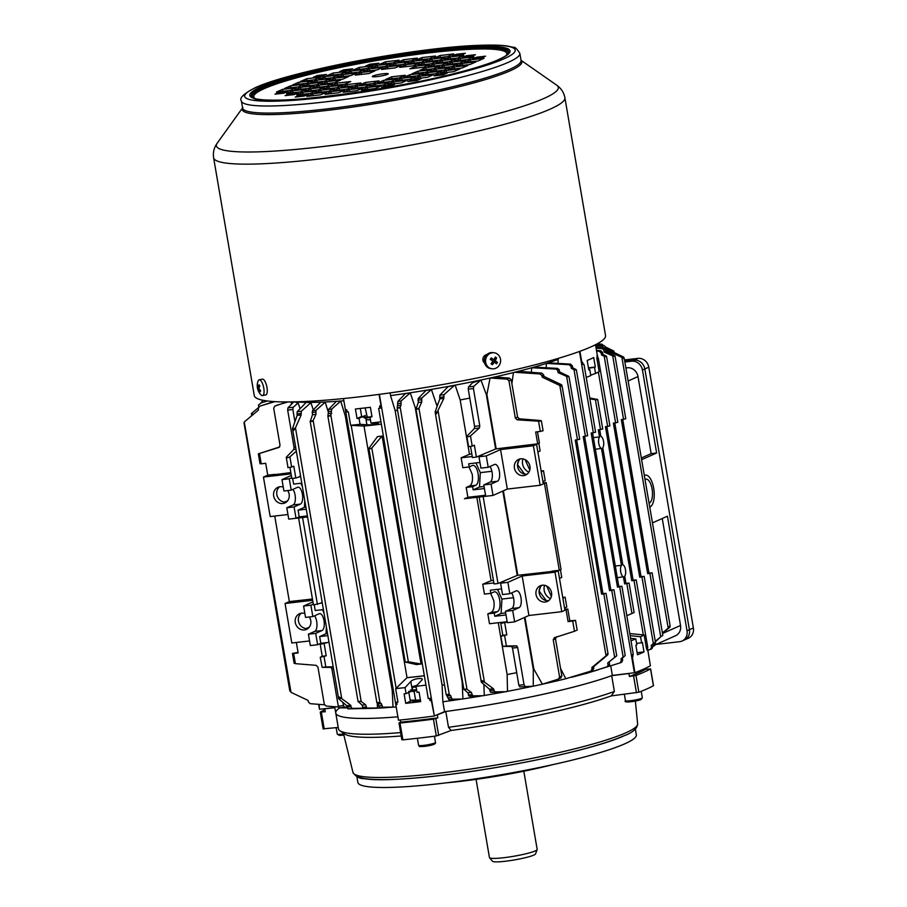 <?xml version="1.0" encoding="UTF-8"?>
<svg xmlns="http://www.w3.org/2000/svg" width="907" height="907" viewBox="0 0 907 907"><rect width="100%" height="100%" fill="white"/><g stroke="black" fill="none" stroke-linecap="round" stroke-linejoin="round"><path stroke-width="1.36" d="M514.428 468.103A8.571 7.744 -114 0 0 525.675 475.041A8.571 7.744 -114 0 0 529.937 466.3A8.571 7.744 -114 0 0 518.691 459.373A8.571 7.744 -114 0 0 514.428 468.103M527.171 474.123A8.571 7.744 66 0 1 517.602 466.686A8.571 7.744 66 0 1 520.369 458.863M283.256 487.093A8.571 7.744 -114 0 0 277.927 487.297A8.571 7.744 -114 0 0 273.665 496.027A8.571 7.744 -114 0 0 284.9 502.966A8.571 7.744 -114 0 0 289.163 494.236A8.571 7.744 -114 0 0 287.689 490.551M286.408 502.059A8.571 7.744 66 0 1 276.839 494.621A8.571 7.744 66 0 1 279.605 486.787M244.278 421.959L291.011 692.347L289.832 690.182L289.821 691.021L243.994 422.866M318.663 704.342L319.502 709.274L319.105 704.376M596.84 358.197L597.498 355.646L597.826 357.63L596.84 358.197L599.142 371.643A175.561 20.578 170.3 0 1 595.559 373.446L594.527 367.426A175.561 20.578 170.3 0 0 595.321 367.04L593.7 357.562A175.561 20.578 170.3 0 1 590.616 358.991A175.561 20.578 170.3 0 1 587.18 360.464L588.802 369.943A175.561 20.578 170.3 0 0 589.765 369.546L590.797 375.577A175.561 20.578 170.3 0 1 586.228 377.414M579.46 351.463L593.359 432.752L595.593 432.197L584.017 364.501L582.952 364.251L582.611 362.267L581.727 361.768L579.936 351.281M286.873 401.948L274.844 406.087L273.687 408.195L280.036 445.348L278.891 447.457L258.518 453.783L279.651 446.936M260.196 463.658L261.227 463.806L259.481 453.579L258.518 453.783M298.04 652.394L292.451 653.425L293.641 653.437L295.399 663.663L294.299 663.164M304.865 613.517A8.571 7.744 -114 0 0 299.537 613.722A8.571 7.744 -114 0 0 295.274 622.451A8.571 7.744 -114 0 0 306.509 629.39A8.571 7.744 -114 0 0 310.772 620.66A8.571 7.744 -114 0 0 309.298 616.975M308.017 628.483A8.571 7.744 66 0 1 298.448 621.034A8.571 7.744 66 0 1 301.215 613.211M536.037 594.527A8.571 7.744 -114 0 0 547.284 601.454A8.571 7.744 -114 0 0 551.547 592.724A8.571 7.744 -114 0 0 540.3 585.786A8.571 7.744 -114 0 0 536.037 594.527M541.978 585.287A8.571 7.744 -114 0 0 539.212 593.11A8.571 7.744 -114 0 0 548.78 600.547M484.395 488.544L473.159 489.848L472.615 486.685L475.801 485.268A10.09 4.184 83.4 0 0 478.08 473.624A10.09 4.184 83.4 0 0 472.944 465.37A10.09 4.184 83.4 0 0 472.422 465.518L469.248 466.935L468.704 463.772L479.939 462.468M489.939 466.515A8.571 3.56 -96.6 0 1 492.365 475.359A8.571 3.56 -96.6 0 1 490.131 482.093L483.782 484.928L485.721 496.288L464.463 498.748L467.887 497.308L466.198 487.433L469.633 485.982C472.116 484.27 472.978 480.37 472.241 474.304L468.998 466.958M506.004 614.969L494.769 616.272L494.236 613.109L497.41 611.692A10.09 4.184 83.4 0 0 499.689 600.049A10.09 4.184 83.4 0 0 494.553 591.795A10.09 4.184 83.4 0 0 494.032 591.942L490.857 593.359L490.313 590.196L501.548 588.892M507.16 621.68L489.497 623.733L487.807 613.858L491.243 612.406C493.725 610.694 494.587 606.794 493.85 600.729L490.608 593.382M251.545 413.445L252.18 412.878L252.543 415.021M601.126 345.93L600.196 345.045L602.078 344.218L597.203 343.821M604.062 348.027L602.203 346.27L603.994 345.465L595.514 344.785L600.196 345.045M592.554 432.854L618.812 586.5L621.93 586.273L619.696 586.829L634.39 672.756L612.35 675.42L610.717 665.885M598.371 372.051L607.656 426.392L605.434 426.653L631.771 580.729L633.993 580.469L643.301 634.911L644.151 634.957L646.453 648.414L647.462 648.006L646.453 648.414L647.224 650.24L647.802 649.99L647.462 648.006L646.895 648.256M630.014 633.574L643.301 634.911M597.26 357.88L598.314 358.129L609.889 425.837L607.656 426.392M597.237 354.864L595.502 344.717M633.993 580.469L636.226 579.913L633.109 580.14L606.851 426.483M632.315 657.677L633.256 654.287L632.009 654.888L634.877 672.688A175.561 20.578 170.3 0 0 650.387 665.783L647.802 649.99M583.643 364.07L582.373 364.512L581.727 361.768M633.256 654.287L621.93 586.273M619.696 586.829L617.474 587.101L591.137 433.024L593.359 432.752M558.168 358.412L557.998 363.106M576.659 439.929L602.928 593.586L606.035 593.348L603.813 593.904L601.59 594.176L575.253 440.099L579.698 439.271L569.018 376.813L566.626 376.394L577.476 439.827M566.626 376.394L558.088 372.618L557.714 370.373L555.991 369.092L531.797 367.732L531.287 372.289M603.813 593.904L614.651 657.337L607.724 662.994L608.109 665.239L606.885 666.872L585.276 673.776L583.87 673.334M608.109 665.239L609.617 664.57L608.608 666.123L606.885 666.872M607.803 662.983L616.715 655.818L606.035 593.348M609.617 664.57L609.232 662.348M543.928 376.371L561.592 384.761L562.204 386.62L542.182 377.153L543.928 376.371L543.678 374.92L541.864 373.14L519.45 371.337L516.593 371.768A151.344 17.732 -9.7 0 0 531.797 367.732A151.344 17.732 -9.7 0 0 534.053 367.097L557.533 368.401L559.211 369.693L559.596 371.949L568.723 376.314L567.68 376.779M615.524 656.668L614.651 657.337M584.607 436.392L610.865 590.038L613.982 589.811L609.538 590.638L583.201 436.562L587.645 435.734L576.41 370.033M574.018 369.625L571.365 368.435L571.025 366.496L569.165 364.727L546.502 363.378A151.344 17.732 -9.7 0 0 548.145 362.857L570.56 364.115L572.374 365.895L572.702 367.834L576.104 369.546L574.018 369.625L585.423 436.29M532.942 367.596L534.053 367.097A151.344 17.732 -9.7 0 0 546.502 363.378L546.105 367.482M611.76 590.366L623.154 657.042L621 658.811L621.329 660.75L620.127 662.881L598.79 669.457M621 658.811L622.338 658.21L622.667 660.16L621.692 662.201L620.127 662.881M622.338 658.21L625.206 655.512L613.982 589.811M576.104 369.546L575.072 369.999L576.104 369.546M624.016 656.362L623.154 657.042M595.933 347.268L603.609 347.88L605.286 349.184L605.672 351.428L614.787 355.793L612.701 355.873L623.551 419.306L621.329 419.578L647.666 573.655L649.888 573.383L660.727 636.827L655.273 641.317M612.701 355.873L604.164 352.097L603.779 349.853L602.067 348.571L596.092 348.186M653.981 643.551L654.185 644.718L652.802 646.396M654.185 644.718L655.693 644.049L654.673 645.603L652.961 646.351M649.888 573.383L652.11 572.839L649.004 573.065L622.735 419.408M655.353 641.805L660.727 636.827M655.693 644.049L655.376 642.247M613.756 356.258L615.093 356.292L625.773 418.751L623.551 419.306M662.632 635.682L661.6 636.147L662.632 635.682M596.455 350.329L600.74 350.669L602.554 352.449L602.894 354.388L606.295 356.1L604.209 356.179L615.604 422.855L613.381 423.115L639.718 577.192L641.941 576.931L653.335 643.596L651.181 645.365L651.509 647.303L650.319 649.435L647.836 650.228M604.209 356.179L601.545 354.988L601.216 353.05L599.357 351.292L596.591 351.111M651.509 647.303L652.859 646.714L651.872 648.754L650.319 649.435M641.941 576.931L644.163 576.376L641.056 576.603L614.787 422.945M652.859 646.714L652.53 644.764L655.239 642.451L653.335 643.596M605.252 356.564L606.602 356.598L617.826 422.299L615.604 422.855M655.239 642.451L654.208 642.916L655.239 642.451M589.731 397.946L597.702 399.556L602.736 429.011L598.291 429.839L599.516 436.993A6.054 2.506 83.4 0 0 598.767 443.444A6.054 2.506 83.4 0 0 601.454 448.364L621.454 565.39A6.054 2.506 83.4 0 0 620.717 571.841A6.054 2.506 83.4 0 0 623.404 576.761L624.628 583.915L629.073 583.088L625.966 583.326L624.742 576.172A6.054 2.506 83.4 0 0 625.479 569.721A6.054 2.506 83.4 0 0 622.792 564.789L602.792 447.775A6.054 2.506 83.4 0 0 603.54 441.324A6.054 2.506 83.4 0 0 600.853 436.392L599.697 429.669M596.681 399.159C598.076 399.647 597.656 399.84 595.411 399.726L600.513 429.567M626.85 583.643L631.952 613.495L633.222 612.928M601.454 448.364L595.355 449.282M593.359 437.559L599.516 436.993M595.411 399.726L589.89 398.853M626.941 615.638L631.952 613.495M623.404 576.761L617.304 577.68M615.297 565.957L621.454 565.39M334.83 707.585L319.933 709.24M260.876 402.935L267.009 400.928M267.52 400.996L261.035 402.844M261.216 402.776L258.484 405.078L258.79 406.846M258.246 407.799L252.18 412.878M262.679 400.214L261.375 402.731M390.94 707.347L393.014 707.075L392.243 690.578L345.318 416.007L340.715 401.109L331.758 409.068L330.851 415.213L379.976 702.619L376.87 702.562L379.534 707.596L390.94 707.347A151.344 17.732 -9.7 0 0 396.2 706.938M340.715 401.109L336.554 401.313A151.344 17.732 -9.7 0 0 338.606 401.166A151.344 17.732 -9.7 0 0 343.866 400.758M330.851 415.213L327.926 416.211L328.572 409.442L336.304 401.438M328.425 412.436L325.194 402.164L315.987 410.349L315.942 414.329L313.164 420.553L361.19 701.496L358.084 701.451L362.097 705.124L363.344 708.537L375.43 708.265A151.344 17.732 -9.7 0 0 387.198 707.607M325.194 402.164L320.987 402.164A151.344 17.732 -9.7 0 0 323.096 402.084A151.344 17.732 -9.7 0 0 336.554 401.313M313.164 420.553L310.239 421.551L312.496 414.737L312.439 410.758L320.534 402.379M313.278 409.885L310.931 402.674L301.294 411.245L301.169 414.93L295.467 427.832L341.746 698.617L339.309 697.018L338.64 698.707L346.791 705.771L347.971 708.877L361.099 708.571A151.344 17.732 -9.7 0 0 365.952 708.537M310.931 402.674L306.611 402.379A151.344 17.732 -9.7 0 0 308.754 402.391A151.344 17.732 -9.7 0 0 320.987 402.164M295.467 427.832L293.721 430.337L292.473 428.614L297.156 415.395L297.179 411.721L305.863 402.731M558.327 359.365A151.344 17.732 -9.7 0 1 548.145 362.857L547.148 363.299M454.305 385.509L443.965 394.692L443.84 398.388L436.392 413.796L435.224 411.631L439.827 398.853L439.85 395.169L447.945 386.779L455.178 385.146A151.344 17.732 -9.7 0 0 480.925 379.999L472.604 382.709L468.522 386.949L473.794 386.337L480.925 379.999A151.344 17.732 -9.7 0 0 490.063 378.026A151.344 17.732 -9.7 0 0 513.441 372.562A151.344 17.732 -9.7 0 0 516.593 371.768L513.441 372.562L511.888 383.695M542.182 377.153L541.933 375.702L540.062 373.945L515.335 372.335M400.168 407.164L397.232 408.161L397.878 401.404L405.406 393.604L410.27 392.856L401.075 401.03L401.03 405.214L400.168 407.164L449.294 694.581L446.187 694.524L448.84 699.546L462.604 699.036L452.037 699.184L450.666 695.59L449.294 694.581M418.955 408.286L416.03 409.284L418.286 402.459L418.229 398.49L425.973 390.475L431.415 389.522L421.778 398.071L421.732 402.062L418.955 408.286L466.98 689.229L463.874 689.173L467.887 692.846L469.134 696.259L483.748 695.692L472.683 695.85L471.368 692.438L466.98 689.229M260.842 405.848L274.061 401.586M274.821 401.631L261.001 405.769M602.203 346.27L595.695 345.839M293.936 401.688L298.086 402.957L293.222 407.277L292.848 409.522L287.666 410.123L294.027 447.276L293.755 449.509L286.249 457.275C286.601 457.967 287.814 457.831 289.9 456.856L291.646 467.071L293.789 466.175L295.818 478.023L291.85 478.488L289.979 467.502M293.755 401.88L287.938 407.889L287.666 410.123M276.805 405.214L287.95 401.948M508.986 380.895L507.115 379.137L490.063 378.026L498.113 377.21L509.417 378.117L511.242 379.897L508.986 380.895L515.335 418.059L517.194 419.816L538.554 421.199L540.3 431.426L543.078 430.734L541.388 420.825L540.141 420.497C541.842 420.893 541.32 421.131 538.554 421.199M602.078 344.218L603.03 345.386M614.356 352.619L613.824 351.043L612.542 351.61L613.824 351.043L605.785 347.109M611.205 351.134L612.542 351.61M274.742 516.049L289.356 601.579L296.544 600.785L288.233 602.078L285.059 603.495L312.677 600.287M307.042 628.574L309.491 626.896M287.95 514.518L270.195 516.582L263.449 477.071L266.624 475.653L290.841 472.592M285.433 502.161L287.882 500.483M306.951 628.029L308.731 627.825M285.342 501.605L287.122 501.401M295.818 478.023L300.648 476.424M301.793 483.136L293.607 484.089L292.632 478.397M307.394 515.924L299.208 516.877L298.063 510.165L306.249 509.212M322.257 602.838L313.459 604.912L298.607 517.988L288.732 519.133L286.793 507.784L293.142 504.95A8.571 3.56 83.4 0 0 295.376 498.215A8.571 3.56 83.4 0 0 292.95 489.372M323.402 609.561L315.217 610.513L314.241 604.822M329.003 642.349L320.817 643.301L319.672 636.578L327.858 635.637M317.427 604.447L302.575 517.534L307.575 516.956L296.033 518.294L299.208 516.877M490.857 593.359L484.44 594.096L482.751 584.221L493.862 582.929M502.818 491.072L517.239 575.401L501.435 582.056L503.759 581.784L500.585 583.201L507.875 582.351L522.171 575.99L555.005 572.181L561.762 611.681L528.928 615.49L514.632 621.862L512.682 610.502L519.042 607.667A8.571 3.56 83.4 0 0 521.072 598.314A8.571 3.56 83.4 0 0 516.616 590.763A8.571 3.56 83.4 0 0 516.174 590.888L509.813 593.711L507.875 582.351M494.236 613.109L487.807 613.858M469.248 466.935L462.831 467.683L461.141 457.797L472.252 456.516M480.925 379.999L486.345 394.658L495.63 448.976L479.826 455.631L482.15 455.359L478.975 456.777L486.265 455.938L500.562 449.566L533.395 445.756L540.153 485.268L507.319 489.066L493.023 495.437L491.072 484.077L497.433 481.254A8.571 3.56 83.4 0 0 499.462 471.901A8.571 3.56 83.4 0 0 495.007 464.339A8.571 3.56 83.4 0 0 494.564 464.463L488.204 467.286L486.265 455.938M493.023 495.437L483.148 496.583L498 583.496L494.032 583.961L479.179 497.047L464.463 498.748L467.887 497.308L485.551 495.256M472.615 486.685L466.198 487.433M538.815 443.342L540.119 450.983L537.885 451.981M490.063 378.026L486.9 394.534L496.186 448.863L530.289 444.736L536.57 444.339L533.395 445.756M560.424 569.766L561.728 577.408L559.494 578.405M503.362 490.834L517.795 575.287L558.179 570.764L564.936 610.275L561.762 611.681M562.748 597.452L565.106 597.169L566.796 607.044L564.551 608.041M565.106 597.169L562.862 598.155M541.139 471.028L543.497 470.744L545.186 480.619L542.942 481.617M543.497 470.744L541.252 471.742M522.988 458.897A10.09 9.104 -114 0 0 528.894 472.162M525.096 459.611L529.779 470.075M544.597 585.31A10.09 9.104 -114 0 0 550.504 598.586M546.706 586.035L551.388 596.5M470.472 435.904C468.386 436.879 467.173 437.015 466.822 436.324L474.327 428.569L474.599 426.335L479.769 425.734L479.395 427.979L470.472 435.904L472.218 446.131L474.372 445.224L476.39 457.083L472.422 457.536L470.552 446.55M500.585 583.201L502.523 594.561L509.813 593.711M511.548 592.94A8.571 3.56 -96.6 0 1 513.974 601.783A8.571 3.56 -96.6 0 1 511.741 608.518L505.392 611.352L507.33 622.712L514.632 621.862M505.392 611.352L512.682 610.502M536.57 444.339L543.327 483.85L540.153 485.268M261.227 463.806L265.717 463.307L267.746 475.155L274.934 474.361M309.559 640.943L291.805 642.995L285.059 603.495M558.179 570.764L555.005 572.181M483.782 484.928L491.072 484.077M478.975 456.777L480.914 468.137L488.204 467.286M504.757 623.007L506.786 634.855L502.818 635.319L500.789 623.472L507.206 621.975M296.351 642.473L298.131 652.938L293.641 653.437M543.168 482.909L546.173 482.581L561.036 569.494L559.302 570.265L544.449 483.352L543.27 483.488M546.173 482.581L544.449 483.352M530.289 444.736L537.692 443.84L535.674 431.993L540.3 431.426M540.141 420.497L519.405 418.83L517.591 417.05L511.242 379.897M537.488 431.766L539.427 443.07L537.692 443.84M551.898 571.161L559.302 570.265M564.778 609.334L567.782 609.005L569.811 620.853L568.088 621.624L572.714 621.057L574.46 631.283L554.268 637.746M568.088 621.624L566.059 609.765L564.88 609.912M524.972 617.259L533.838 669.117L542.397 684.207L558.395 679.094L559.585 676.973L553.236 639.809L554.438 637.678M556.649 636.703L555.492 638.811L561.841 675.964L560.866 678.005L558.395 679.094M572.714 621.057L575.503 620.365L569.811 620.853M483.748 695.692L484.281 695.476A151.344 17.732 -9.7 0 0 503.736 692.018L507.512 691.315A151.344 17.732 -9.7 0 0 533.259 686.18L519.79 686.905L533.259 686.18A151.344 17.732 -9.7 0 0 542.397 684.207A151.344 17.732 -9.7 0 0 565.775 678.742L560.56 668.414M324.468 704.807L310.183 703.662L308.357 701.882L308.119 700.431L291.011 692.347M261.182 405.701L259.379 406.506L258.234 408.615L258.484 410.055L244.72 421.574M263.449 477.071L291.068 473.862M291.714 477.694L289.276 478.783L281.975 479.633L291.34 475.461M559.766 385.022L606.046 655.795L591.817 667.529L592.056 668.969L590.865 671.101L565.775 678.742M592.056 668.969L593.813 668.198L592.827 670.239L590.865 671.101M567.782 609.005L566.059 609.765M313.323 604.119L310.886 605.207L303.596 606.057L312.949 601.885M296.544 600.785L312.45 599.017M310.886 605.207L312.824 616.567L319.185 613.733A8.571 3.56 -96.6 0 1 319.627 613.608A8.571 3.56 -96.6 0 1 324.082 621.17A8.571 3.56 -96.6 0 1 322.053 630.524L315.693 633.358L317.643 644.718L320.817 643.301M317.643 644.718L310.341 645.557L308.403 634.197L314.752 631.374A8.571 3.56 83.4 0 0 316.985 624.64A8.571 3.56 83.4 0 0 314.559 615.796M576.047 630.58L574.46 631.283M338.504 707.041L326.112 706.043L324.298 704.263L317.949 667.11L316.124 665.33L295.399 663.663M312.824 616.567L305.534 617.406L303.596 606.057M507.319 489.066L500.562 449.566M290.739 401.926L291.816 403.887M289.276 478.783L291.215 490.143L297.575 487.308A8.571 3.56 -96.6 0 1 298.018 487.184A8.571 3.56 -96.6 0 1 302.473 494.746A8.571 3.56 -96.6 0 1 300.444 504.099L294.083 506.934L296.033 518.294M294.083 506.934L286.793 507.784M300.58 476.028L299.253 476.583M300.07 408.717L298.086 402.957M294.911 421.608L292.848 409.522M296.328 451.142L289.9 456.856M298.063 510.165L304.401 507.33L304.775 500.607M305.897 507.16L304.401 507.33M324.184 643.959L326.203 655.806L322.246 656.271L320.216 644.412L327.62 642.507M315.693 633.358L308.403 634.197M322.189 602.441L320.863 603.008M319.672 636.578L326.01 633.755L326.384 627.032M327.506 633.585L326.01 633.755M291.215 490.143L283.925 490.993L281.975 479.633M603.994 345.465L605.808 347.245L606.057 348.696L623.733 357.086L624.345 358.957L621.896 357.347L668.187 628.132L662.382 632.905M662.461 633.403L669.899 627.179L669.933 625.626L668.187 628.132M654.786 642.632L655.942 640.523M438.138 411.29L484.417 682.064L481.98 680.465L481.311 682.155L489.463 689.229L490.642 692.336L503.736 692.018M506.639 691.69L494.757 691.86L493.476 688.764L484.417 682.064M507.512 691.315L507.126 674.536A146.9 17.222 -9.7 0 0 516.707 672.665M498.272 622.712L507.126 674.536M476.833 497.319L491.084 580.707L482.751 584.221M379.375 394.352L434.34 715.952L444.555 711.655L442.865 701.78L442.083 685.17L395.146 410.599L390.532 395.599A151.344 17.732 -9.7 0 0 407.969 393.116A151.344 17.732 -9.7 0 0 410.565 392.731A151.344 17.732 -9.7 0 0 428.852 389.817A151.344 17.732 -9.7 0 0 431.936 389.296A151.344 17.732 -9.7 0 0 451.403 385.849A151.344 17.732 -9.7 0 0 455.178 385.146L460.189 399.964L469.475 454.294L461.141 457.797M483.148 496.583L485.596 495.551M469.475 454.294A146.9 17.222 -9.7 0 0 471.799 453.84M491.084 580.707A146.9 17.222 -9.7 0 0 493.408 580.265M498 583.496L501.435 582.056M502.818 635.319L500.823 636.317L506.786 634.855M504.632 635.762L506.389 645.988L502.739 646.408L511.571 646.43L512.5 648.086L517.682 647.485L516.639 645.841L506.389 645.988M517.682 647.485L524.031 684.649L525.074 686.293M533.259 686.18L533.271 669.23A146.9 17.222 -9.7 0 0 533.838 669.117M524.427 617.497L533.271 669.23M512.5 648.086L518.849 685.25L519.79 686.905M503.714 622.077L500.789 623.472M476.39 457.083L479.826 455.631M473.794 386.337L473.42 388.581L479.769 425.734M468.522 386.949L468.25 389.171L474.599 426.335M460.189 399.964A146.9 17.222 -9.7 0 0 469.769 398.094M500.823 636.317L502.739 646.408M468.579 446.55L466.822 436.324M468.409 446.675L472.218 446.131M322.246 656.271L320.25 657.258L326.203 655.806M324.06 656.713L325.806 666.94L322.166 667.359L330.987 667.382L331.928 669.037L338.277 706.19L339.218 707.857L346.27 707.868A151.344 17.732 -9.7 0 0 347.222 707.97M333.198 666.826L325.806 666.94M342.925 702.46L343.458 705.589L338.277 706.19M362.913 708.254L352.086 708.401L351.043 706.757L344.501 707.245L343.458 705.589M302.575 517.534L306.01 516.083M323.141 643.029L320.216 644.412M287.995 467.502L286.249 457.275M287.836 467.627L291.646 467.071M347.143 707.709L346.27 707.868M590.729 375.181L595.559 373.446M378.65 408.343L379.954 408.093L379.614 406.109L380.929 405.134L381.269 407.935L378.65 408.343L380.94 421.789A175.561 20.578 170.3 0 1 370.986 423.036L369.954 417.016L371.893 416.143M365.328 415.474L359.013 418.286L360.045 424.306L366.927 424.805C369.852 425.122 381.62 423.762 377.868 423.535L370.986 423.036M378.457 423.682L377.868 423.535M360.045 424.306A175.561 20.578 170.3 0 1 350.635 425.304L363.798 426.063A147.388 17.278 -9.7 0 0 381.337 424.136M588.756 369.659L589.765 369.546M594.527 367.426L588.496 368.129M380.929 405.134L379.092 394.386M350.635 425.304L348.333 411.857L347.109 411.903L346.769 409.919L345.318 409.261L343.492 398.558M359.013 418.286A175.561 20.578 170.3 0 1 357.041 418.501L355.419 409.012A175.561 20.578 170.3 0 0 370.373 407.277L371.995 416.767A175.561 20.578 170.3 0 1 369.954 417.016L361.746 416.948L360.294 408.467M351.179 425.315L396.132 688.277L407.016 677.642L364.013 426.041M396.132 688.277L395.645 688.617A175.561 20.578 170.3 0 0 405.055 687.619L406.087 693.64A175.561 20.578 170.3 0 1 404.114 693.855L405.735 703.344A175.561 20.578 170.3 0 0 420.689 701.61L419.068 692.12A175.561 20.578 170.3 0 1 417.027 692.37L415.996 686.35A175.561 20.578 170.3 0 0 425.95 685.102L428.251 698.56L430.904 698.311L428.251 698.56M434.34 715.952L430.904 698.311M348.333 411.857L345.794 412.05L345.318 409.261M395.645 688.617L397.946 702.075L395.429 702.426L398.468 720.181A175.561 20.578 170.3 0 0 434.068 716.054M347.109 411.903L345.794 412.05L395.418 702.426L397.946 702.075M390.532 395.599L390.067 392.89M582.373 364.512L582.952 364.251M295.399 401.846A151.344 17.732 -9.7 0 0 306.611 402.379M421.063 664.026L382.096 436.074A146.9 17.222 170.3 0 1 379.772 436.346A146.9 17.222 170.3 0 1 377.471 436.607L368.888 448.353C369.183 449.078 370.158 448.965 371.802 448.013L408.343 661.781L421.063 664.026L416.426 664.57L405.259 662.042L368.888 448.353M407.016 677.642A146.9 17.222 -9.7 0 0 424.34 675.726M381.269 407.935L379.954 408.093M644.151 634.957A175.561 20.578 170.3 0 1 640.569 636.759L641.6 642.791L636.567 643.369M631.238 640.727A175.561 20.578 170.3 0 0 635.796 638.879L636.827 644.911A175.561 20.578 170.3 0 1 635.875 645.308L637.496 654.786A175.561 20.578 170.3 0 0 644.015 651.895L642.394 642.405A175.561 20.578 170.3 0 1 641.6 642.791M647.813 650.773L647.224 650.24M630.365 635.66L640.569 636.759M635.796 638.879L630.83 638.347M395.906 705.17L397.085 704.251L396.744 702.267M431.505 701.043L429.929 700.442L429.589 698.458M424.351 675.794A147.388 17.278 170.3 0 1 406.812 677.722M405.055 687.619L410.803 681.486C413.173 678.538 424.93 677.166 421.744 680.216L415.996 686.35M422.152 679.309L421.744 680.216M412.39 690.828L406.087 693.64M591.035 671.94A151.344 17.732 -9.7 0 0 598.835 669.559M571.399 677.314A151.344 17.732 -9.7 0 0 584.142 673.912M462.604 699.036L462.91 698.912A151.344 17.732 -9.7 0 0 481.186 695.998M442.865 701.78A151.344 17.732 -9.7 0 0 460.303 699.297M444.555 711.655A151.344 17.732 -9.7 0 0 612.35 675.42M334.683 706.734L335.76 713.027A151.344 17.732 -9.7 0 0 397.89 716.813A151.344 17.732 170.3 0 1 335.76 713.027A151.344 17.732 170.3 0 1 339.751 707.857M371.802 448.013L382.085 436.074L377.459 436.607M593.813 668.198L593.563 666.747L607.758 654.854L607.792 653.301L606.046 655.795M606.579 655.376L607.758 654.854L607.792 653.301M608.053 653.936L562.204 386.62M559.664 371.938L558.168 372.607M558.088 372.618L559.596 371.949M559.211 369.693L557.714 370.373M571.365 368.435L572.702 367.834M351.043 706.757L350.794 705.306L341.746 698.617M295.183 428.297L292.473 428.614L338.64 698.707L341.349 698.39M297.156 415.395L301.169 414.93M377.267 703.129L377.471 707.97L366.893 708.118L365.578 704.705L361.19 701.496M312.62 421.279L310.239 421.551L310.251 420.893M360.464 701.168L358.265 701.837M312.496 414.737L315.942 414.329L312.462 414.748M315.557 412.084L312.11 412.481M393.014 707.075L382.72 707.222L381.348 703.628L379.976 702.619M345.318 416.007A146.9 17.222 -9.7 0 0 346.451 415.916M330.307 415.928L327.926 416.211L327.937 415.542M379.262 702.29L377.063 702.959M328.629 413.615L331.713 413.252M392.243 690.578A146.9 17.222 -9.7 0 0 393.389 690.488M375.43 708.265L377.471 707.97M361.099 708.571L363.163 708.254M621.896 357.347L605.423 349.966M668.72 627.701L669.899 627.179L669.933 625.626M670.182 626.261L624.345 358.957M652.53 644.764L651.181 645.365M484.281 695.476L483.885 684.445M437.854 411.744L435.145 412.061L481.311 682.155L484.021 681.837M493.476 688.764L489.463 689.229M431.415 389.522L437.117 406.37M471.334 692.449L467.887 692.846M462.91 698.912L462.185 682.268A146.9 17.222 -9.7 0 0 462.649 682.2M418.41 409L416.03 409.284L416.041 408.626M466.255 688.901L464.067 689.569M468.307 695.091L471.753 694.683M410.27 392.856L415.259 407.697L462.185 682.268M442.083 685.17A146.9 17.222 -9.7 0 0 444.498 684.842M399.624 407.889L397.232 408.161L397.243 407.504M448.568 694.24L446.369 694.921M450.666 695.59L447.582 695.952M395.146 410.599A146.9 17.222 -9.7 0 0 397.572 410.27M415.259 407.697A146.9 17.222 -9.7 0 0 416.438 407.515M436.743 404.216A146.9 17.222 -9.7 0 0 437.968 404M320.25 657.258L322.166 667.359M378.264 703.991L381.348 703.628M362.517 707.358L365.963 706.961M365.544 704.728L362.097 705.124M346.791 705.771L350.794 705.306M632.009 654.888L632.587 654.627M591.817 667.529L593.563 666.747M405.429 662.121L408.343 661.781M401.03 405.214L397.946 405.576M421.347 399.817L417.9 400.214M421.732 402.062L418.286 402.459M418.252 402.47L421.698 402.073M443.84 398.388L439.827 398.853M602.894 354.388L601.545 354.988M605.286 349.184L603.779 349.853M605.672 351.428L604.164 352.097M604.243 352.086L605.74 351.417M606.057 348.696L605.23 349.07M411.574 700.737L405.735 703.344M644.015 651.895L637.133 652.689M361.655 416.438L357.041 418.501M595.321 367.04L588.45 367.845M528.928 615.49L522.171 575.99M324.014 613.143L322.45 609.663M302.405 486.73L300.841 483.25M518.917 460.405L517.489 464.588L524.62 474.112M540.527 586.829L539.098 591.013L546.229 600.525M494.769 616.272L501.118 613.438L505.664 612.917M501.118 613.438L501.911 599.062L497.558 589.357M501.911 599.062L513.509 597.713M473.159 489.848L479.508 487.025L484.055 486.492M479.508 487.025L480.302 472.638L475.948 462.933M480.302 472.638L491.9 471.289M624.628 583.915L625.966 583.326M639.718 577.192L641.056 576.603M647.666 573.655L649.004 573.065M609.538 590.638L610.865 590.038M601.59 594.176L602.928 593.586M631.771 580.729L633.109 580.14M617.474 587.101L618.812 586.5M629.413 676.463A169.507 19.863 -9.7 0 0 638.664 672.722A169.507 19.863 -9.7 0 0 645.637 669.241L650.534 668.947A175.561 20.578 170.3 0 1 644.14 672.087A175.561 20.578 170.3 0 1 635.977 675.432L629.413 676.463L628.902 673.504A169.507 19.863 -9.7 0 0 629.231 673.379M635.342 729.069L636.329 734.84A141.254 16.553 170.3 0 1 624.776 743.831A141.254 16.553 170.3 0 1 470.064 779.669A141.254 16.553 170.3 0 1 357.868 782.446L356.882 776.664M436.732 714.954A169.507 19.863 -9.7 0 0 437.344 714.863L445.802 711.485A151.344 17.732 170.3 0 0 611.681 675.67L614.379 691.474L611.216 695.907L638.845 692.222A175.561 20.578 -9.7 0 0 647.008 688.878A175.561 20.578 -9.7 0 0 653.403 685.737L653.38 685.59M324.933 708.684A169.507 19.863 -9.7 0 0 324.751 708.786L334.853 707.721M611.681 675.67L628.902 673.504M645.478 668.278L645.637 669.241M437.344 714.863L437.843 717.834L433.444 719.16A175.561 20.578 170.3 0 1 400.01 723.038L399.001 723.004L400.588 722.153L400.225 720.011M401.982 739.693L402.878 739.829A175.561 20.578 -9.7 0 0 436.312 735.951L451.062 730.486L448.5 727.289L445.802 711.485M324.751 708.786L325.262 711.746L320.364 712.04A175.561 20.578 170.3 0 1 324.921 709.75M323.232 728.831L338.232 727.471M400.645 732.607A151.344 17.732 170.3 0 1 339.864 730.725A151.344 17.732 170.3 0 1 338.47 728.831L335.76 713.027M401.211 735.974A147.308 17.267 170.3 0 1 344.479 733.944L339.864 730.725M614.379 691.474A151.344 17.732 170.3 0 1 448.5 727.289M611.216 695.907A147.308 17.267 170.3 0 1 451.062 730.486M552.771 764.658A95.847 11.235 170.3 0 1 446.584 782.809M400.588 722.153A169.507 19.863 -9.7 0 0 437.843 717.834M262.577 395.599L265.762 394.919A8.072 2.789 -102.2 0 0 267.248 389.965A8.072 2.789 -102.2 0 0 265.161 381.722A8.072 2.789 -102.2 0 0 262.361 379.137L259.164 379.829A8.072 2.789 -102.2 0 0 258.087 381.031A13.117 13.117 0 0 0 261.091 394.953A8.072 2.789 -102.2 0 0 262.577 395.599A8.072 2.789 -102.2 0 0 263.88 393.581A8.072 2.789 -102.2 0 0 261.976 382.414A8.072 2.789 -102.2 0 0 259.164 379.829M260.332 391.665A12.834 4.184 -55.8 0 1 260.434 391.098A12.834 4.184 -55.8 0 1 260.57 390.498A13.083 9.705 -168.2 0 1 258.824 388.309A13.083 7.528 -27.2 0 1 259.821 386.11A12.834 6.032 -139.2 0 1 259.164 384.829A13.083 7.528 152.8 0 0 258.166 387.017A13.083 9.705 -168.2 0 1 257.543 384.602A12.834 8.605 -169.5 0 0 257.395 385.18A12.834 8.605 -169.5 0 0 257.305 385.77A13.083 9.705 11.8 0 0 257.928 388.185A13.083 7.528 152.8 0 0 258.053 390.146A12.834 10.453 -35.9 0 0 258.71 391.439A13.083 7.528 -27.2 0 1 258.586 389.477A13.083 9.705 11.8 0 0 260.332 391.665M258.937 387.969L257.928 388.185M259.47 386.745L258.166 387.017M259.493 389.284L258.586 389.477M494.19 352.778L492.932 352.608A8.072 7.517 97.9 0 0 487.547 367.324A8.072 7.517 97.9 0 0 490.721 368.593L491.979 368.775A8.072 7.517 97.9 0 0 497.365 354.059A8.072 7.517 97.9 0 0 486.889 356.315A8.072 7.517 97.9 0 0 491.979 368.775M496.48 363.854A12.834 9.603 -46.9 0 0 496.968 363.129A12.834 9.603 -46.9 0 0 497.421 362.381A13.083 2.109 -147.5 0 0 495.222 360.657A13.083 4.274 -54.3 0 0 496.673 358.004A12.834 7.766 -159.5 0 0 495.313 357.018A13.083 4.274 125.7 0 1 493.85 359.682A13.083 2.109 -147.5 0 0 491.209 357.902A12.834 2.347 120.8 0 0 490.732 358.639A12.834 2.347 120.8 0 0 490.268 359.387A13.083 2.109 32.5 0 1 492.909 361.156A13.083 4.274 125.7 0 1 491.016 363.764A12.834 4.184 42.6 0 0 492.376 364.739A13.083 4.274 -54.3 0 0 494.27 362.142A13.083 2.109 32.5 0 1 496.48 363.854M490.834 359.75L491.209 357.902M491.469 358.753L493.85 359.682M494.202 359.093L496.673 358.004M494.564 359.365L493.85 360.476L495.222 360.657M493.85 360.476L497.421 362.381M494.882 361.213L494.281 362.142L492.909 361.95L492.376 364.739M365.181 407.901L367.21 416.914M370.033 417.447A7.313 0.862 170.3 0 1 364.036 417.798M370.453 419.896L366.553 419.703A5.045 0.59 -9.7 0 0 370.396 419.556M366.201 417.878L366.496 419.635A5.045 0.59 -9.7 0 0 366.553 419.703M416.948 685.329L412.572 686.565L416.03 686.565M416.109 687.018A5.045 0.59 170.3 0 1 415.202 687.132A5.045 0.59 170.3 0 1 412.22 687.098A5.045 0.59 170.3 0 1 412.243 687.018L412.572 686.565M420.417 700.034L410.168 700.204L408.83 692.415M408.66 691.417L414.125 691.383L416.676 690.329M414.125 691.383L415.621 700.181M412.322 700.986A7.313 0.862 -9.7 0 0 412.458 701.054L410.168 700.204M410.429 689.921A7.313 0.862 -9.7 0 0 416.562 689.649M412.458 701.054A7.313 0.862 -9.7 0 0 420.474 700.374M482.864 358.832L483.397 361.972M523.815 771.199L537.171 849.383A24.217 2.834 170.3 0 1 537.148 849.576L535.538 853.906A21.881 2.562 170.3 0 1 518.906 859.11A21.881 2.562 170.3 0 1 492.49 861.265L489.531 857.727A24.217 2.834 170.3 0 1 489.44 857.546L476.073 779.362M537.148 849.576A24.217 2.834 170.3 0 1 518.759 855.346A24.217 2.834 170.3 0 1 489.531 857.727M487.07 354.456A178.18 20.884 170.3 0 1 486.73 354.524C483.941 355.419 482.66 357.392 482.887 360.453L484.792 363.605M387.55 74.34A8.072 0.941 170.3 0 1 378.695 76.381A8.072 0.941 170.3 0 1 372.312 76.539A8.072 0.941 170.3 0 1 372.992 76.007A8.072 0.941 170.3 0 1 381.847 73.966A8.072 0.941 170.3 0 1 388.23 73.818A8.072 0.941 170.3 0 1 387.55 74.34M590.48 347.086A178.18 20.884 -9.7 0 0 605.536 335.533L564.891 97.729A178.18 20.884 170.3 0 1 549.835 109.282A178.18 20.884 170.3 0 1 354.569 154.36A178.18 20.884 170.3 0 1 213.621 157.773L254.277 395.577A178.18 20.884 -9.7 0 0 395.214 392.164A178.18 20.884 -9.7 0 0 590.48 347.086M304.253 84.249L290.614 85.814L284.56 88.478L298.199 86.913L304.253 84.249M296.181 87.798L282.542 89.374L276.488 92.038L290.127 90.462L296.181 87.798M306.294 89.26L292.655 90.825L286.612 93.489L300.251 91.924L306.294 89.26M322.438 82.152L308.799 83.727L302.745 86.392L316.384 84.816L322.438 82.152M314.366 85.712L300.727 87.276L294.673 89.94L308.312 88.376L314.366 85.712M308.346 94.271L299.253 95.314L295.217 97.094L304.31 96.051L308.346 94.271M316.418 90.723L302.779 92.287L296.725 94.952L310.364 93.387L316.418 90.723M324.479 87.174L310.84 88.739L304.797 91.403L318.436 89.838L324.479 87.174M340.624 80.065L326.985 81.63L320.931 84.294L334.57 82.73L340.624 80.065M332.552 83.614L318.913 85.19L312.858 87.854L326.497 86.278L332.552 83.614M289.14 93.863L285.104 95.632L294.197 94.589L298.233 92.809L289.14 93.863L289.356 95.144M326.531 92.185L312.892 93.75L306.838 96.414L320.477 94.85L326.531 92.185M334.604 88.625L320.965 90.201L314.91 92.865L328.549 91.29L334.604 88.625M342.665 85.077L329.026 86.641L322.983 89.305L336.622 87.741L342.665 85.077M288.109 91.346L279.016 92.401L274.991 94.169L284.084 93.126L288.109 91.346M344.717 90.088L331.078 91.664L325.023 94.328L338.662 92.752L344.717 90.088M352.789 86.539L339.15 88.104L333.096 90.768L346.735 89.203L352.789 86.539M360.85 82.991L347.211 84.555L341.168 87.219L354.807 85.655L360.85 82.991M350.737 81.528L337.098 83.093L331.044 85.757L344.683 84.192L350.737 81.528M349.263 89.566L343.209 92.231L356.848 90.666L362.902 88.002L349.263 89.566L349.592 91.494M367.448 87.48L361.394 90.144L375.033 88.569L381.087 85.904L367.448 87.48L367.777 89.408M393.706 81.834L387.652 84.498L401.291 82.922L407.345 80.258L393.706 81.834L394.035 83.761M357.335 86.018L351.281 88.682L364.92 87.106L370.974 84.442L357.335 86.018L357.664 87.945M375.521 83.92L369.466 86.584L383.105 85.02L389.16 82.356L375.521 83.92L375.849 85.848M438.138 74.091L434.102 75.871L443.194 74.828L447.23 73.048L438.138 74.091L438.364 75.383M419.952 76.188L413.909 78.852L427.537 77.288L433.591 74.623L419.952 76.188L420.281 78.115M401.767 78.274L395.724 80.938L409.363 79.374L415.406 76.71L401.767 78.274L402.096 80.213M365.396 82.458L359.353 85.122L372.992 83.557L379.035 80.893L365.396 82.458L365.725 84.396M383.582 80.372L377.539 83.036L391.178 81.471L397.221 78.807L383.582 80.372L383.91 82.299M407.855 81.517L416.948 80.474L420.984 78.694L411.891 79.737L407.855 81.517M446.21 70.542L440.156 73.206L453.795 71.642L459.849 68.977L446.21 70.542L446.539 72.469M428.025 72.639L421.97 75.304L435.609 73.728L441.664 71.063L428.025 72.639L428.353 74.567M409.839 74.725L403.785 77.39L417.424 75.825L423.478 73.161L409.839 74.725L410.168 76.653M385.634 85.383L381.598 87.163L390.69 86.108L394.726 84.34L385.634 85.383L385.849 86.675M454.271 66.993L448.228 69.658L461.867 68.082L467.91 65.417L454.271 66.993L454.611 68.921M436.097 69.079L430.043 71.744L443.682 70.179L449.725 67.515L436.097 69.079L436.426 71.018M417.912 71.177L411.857 73.841L425.496 72.265L431.551 69.601L417.912 71.177L418.24 73.104M391.654 76.823L385.6 79.487L399.239 77.911L405.293 75.247L391.654 76.823L391.983 78.75M456.289 66.098L469.928 64.533L475.982 61.869L462.343 63.433L456.289 66.098M464.361 62.549L478 60.984L484.055 58.32L470.416 59.885L464.361 62.549M454.248 61.086L467.887 59.522L473.93 56.858L460.291 58.422L454.248 61.086M438.104 68.195L451.743 66.63L457.797 63.966L444.158 65.531L438.104 68.195M446.176 64.646L459.815 63.071L465.869 60.406L452.23 61.982L446.176 64.646M452.196 56.075L461.289 55.032L465.325 53.252L456.232 54.295L452.196 56.075M444.124 59.624L457.763 58.059L463.817 55.395L450.178 56.96L444.124 59.624M436.063 63.184L449.702 61.608L455.745 58.944L442.106 60.52L436.063 63.184M419.918 70.281L433.557 68.717L439.612 66.052L425.973 67.617L419.918 70.281M427.991 66.733L441.63 65.168L447.684 62.504L434.045 64.068L427.991 66.733M471.402 56.495L475.438 54.715L466.345 55.758L462.309 57.538L471.402 56.495M434.011 58.173L447.65 56.597L453.704 53.932L440.065 55.508L434.011 58.173M411.279 60.78L417.333 58.116L403.694 59.692L397.64 62.356L411.279 60.78M393.094 62.878L399.148 60.213L385.509 61.778L379.455 64.442L393.094 62.878M425.939 61.721L439.578 60.157L445.632 57.492L431.993 59.057L425.939 61.721M417.878 65.27L431.517 63.705L437.559 61.041L423.92 62.606L417.878 65.27M366.836 68.524L372.89 65.86L359.251 67.424L353.208 70.088L366.836 68.524M403.207 64.34L409.261 61.676L395.622 63.241L389.568 65.905L403.207 64.34M385.022 66.426L391.076 63.762L377.437 65.327L371.382 67.991L385.022 66.426M322.404 76.256L326.441 74.476L317.348 75.519L313.312 77.299L322.404 76.256M340.59 74.159L346.644 71.494L333.005 73.07L326.951 75.734L340.59 74.159M358.775 72.072L364.829 69.408L351.19 70.973L345.136 73.637L358.775 72.072M395.146 67.889L401.2 65.225L387.561 66.789L381.507 69.454L395.146 67.889M376.961 69.975L383.015 67.311L369.376 68.887L363.322 71.551L376.961 69.975M352.687 68.83L343.594 69.884L339.569 71.653L348.662 70.61L352.687 68.83M314.332 79.805L320.386 77.14L306.747 78.716L300.693 81.381L314.332 79.805M332.518 77.719L338.572 75.054L324.933 76.619L318.879 79.283L332.518 77.719M350.703 75.621L356.757 72.957L343.118 74.533L337.064 77.197L350.703 75.621M472.434 59L481.526 57.957L485.551 56.177L476.47 57.22L472.434 59M374.908 64.964L378.945 63.195L369.852 64.238L365.816 66.007L374.908 64.964M306.271 83.365L312.314 80.7L298.675 82.265L292.632 84.929L306.271 83.365M324.457 81.267L330.499 78.603L316.86 80.167L310.818 82.832L324.457 81.267M342.642 79.181L348.685 76.517L335.046 78.081L329.003 80.746L342.642 79.181M415.825 60.259L429.465 58.694L435.519 56.03L421.88 57.594L415.825 60.259M407.753 63.807L421.392 62.243L427.446 59.579L413.807 61.143L407.753 63.807M399.692 67.367L413.331 65.792L419.385 63.127L405.746 64.703L399.692 67.367M409.805 68.83L423.444 67.254L429.499 64.59L415.86 66.166L409.805 68.83M368.888 73.535L374.942 70.871L361.303 72.435L355.249 75.1L368.888 73.535M361.632 74.363L361.303 72.435M416.188 68.093L415.86 66.166M406.075 66.63L405.746 64.703M414.136 63.082L413.807 61.143M422.209 59.522L421.88 57.594M335.375 80.009L335.046 78.081M317.189 82.106L316.86 80.167M299.004 84.192L298.675 82.265M370.067 65.519L369.852 64.238M476.685 58.513L476.47 57.22M343.447 76.46L343.118 74.533M325.262 78.546L324.933 76.619M307.076 80.644L306.747 78.716M343.821 71.165L343.594 69.884M369.705 70.814L369.376 68.887M387.89 68.728L387.561 66.789M351.519 72.911L351.19 70.973M333.334 74.998L333.005 73.07M317.563 76.812L317.348 75.519M377.765 67.265L377.437 65.327M395.951 65.168L395.622 63.241M359.58 69.351L359.251 67.424M424.261 64.544L423.92 62.606M432.322 60.984L431.993 59.057M385.838 63.705L385.509 61.778M404.023 61.619L403.694 59.692M440.394 57.436L440.065 55.508M466.572 57.05L466.345 55.758M434.374 65.996L434.045 64.068M426.301 69.556L425.973 67.617M442.446 62.447L442.106 60.52M450.507 58.898L450.178 56.96M456.448 55.588L456.232 54.295M452.559 63.909L452.23 61.982M444.487 67.458L444.158 65.531M460.631 60.361L460.291 58.422M470.744 61.812L470.416 59.885M462.672 65.372L462.343 63.433M412.107 81.029L411.891 79.737M337.427 85.02L337.098 83.093M347.54 86.482L347.211 84.555M339.479 90.031L339.15 88.104M331.406 93.591L331.078 91.664M279.243 93.682L279.016 92.401M329.354 88.58L329.026 86.641M321.293 92.129L320.965 90.201M313.221 95.677L312.892 93.75M319.241 87.117L318.913 85.19M327.314 83.557L326.985 81.63M311.18 90.666L310.84 88.739M303.108 94.215L302.779 92.287M299.48 96.607L299.253 95.314M301.056 89.203L300.727 87.276M309.128 85.655L308.799 83.727M292.995 92.763L292.655 90.825M282.871 91.301L282.542 89.374M290.943 87.741L290.614 85.814M649.129 503.079A12.108 5.023 83.4 0 0 652.099 489.02A12.108 5.023 83.4 0 0 645.943 479.111A12.108 5.023 83.4 0 0 645.081 479.406M649.809 507.036A16.145 6.689 83.4 0 0 653.698 488.306A16.145 6.689 83.4 0 0 645.478 475.109A16.145 6.689 83.4 0 0 644.412 475.449M626.079 368.253L627.179 367.766L626.023 367.902M627.179 367.766A10.09 9.104 66 0 1 637.995 376.586L628.245 380.929M656.022 644.446L679.592 641.702A10.09 9.104 -114 0 0 682.007 641.045A10.09 9.104 -114 0 0 687.018 630.773L693.379 627.939L648.8 367.199L644.832 368.968A10.09 9.104 -114 0 0 634.027 360.147L624.878 361.213L634.027 360.147A10.09 9.104 66 0 1 644.832 368.968L689.399 629.707A10.09 9.104 66 0 1 684.388 639.991A10.09 9.104 -114 0 0 689.399 629.707L644.832 368.968L642.451 370.022L656.634 452.99L651.158 453.625L637.995 376.586M642.451 370.022A10.09 9.104 -114 0 0 631.646 361.213L625.014 361.972M662.484 633.517L680.533 625.479L662.246 518.509M641.419 457.967L651.158 453.625M652.507 522.84A32.289 13.39 83.4 0 0 652.745 522.749L667.439 516.208L687.018 630.773M680.533 625.479A10.09 9.104 66 0 1 675.522 635.75L655.557 644.65M641.702 459.645A32.289 13.39 83.4 0 1 641.941 459.532L656.634 452.99M624.662 359.92L637.995 358.378A10.09 9.104 66 0 1 648.8 367.199M693.379 627.939A10.09 9.104 66 0 1 688.356 638.222L682.007 641.045M331.758 409.068L328.572 409.442M315.987 410.349L312.439 410.758M301.294 411.245L297.179 411.721M570.56 364.115L569.165 364.727M557.533 368.401L555.991 369.092M541.864 373.14L540.062 373.945M397.878 401.404L401.075 401.03M599.357 351.292L600.74 350.669M418.229 398.49L421.778 398.071M602.067 348.571L603.609 347.88M439.85 395.169L443.965 394.692M293.222 407.277L287.938 407.889M509.417 378.117L507.115 379.137M491.243 612.406L497.41 611.692M469.633 485.982L475.801 485.268M511.741 608.518L519.042 607.667M322.053 630.524L314.752 631.374M365.736 417.9L366.927 424.805M582.611 362.267L582.045 362.528M596.919 355.895L597.498 355.646M346.769 409.919L345.454 410.066M379.614 406.109L380.94 405.951M412.266 690.102L410.803 681.486M543.678 374.92L541.933 375.702M572.374 365.895L571.025 366.496M300.92 413.49L296.906 413.955M331.384 411.313L328.3 411.676M489.701 690.669L493.714 690.204M447.911 697.891L450.994 697.528M429.929 700.442L431.244 700.295M448.84 699.546L452.037 699.184M469.134 696.259L472.683 695.85M490.642 692.336L494.757 691.86M397.085 704.251L395.758 704.41M381.677 705.578L378.593 705.929M382.72 707.222L379.534 707.596M366.893 708.118L363.344 708.537M352.086 708.401L347.971 708.877M632.927 656.611L632.349 656.872M622.667 660.16L621.329 660.75M561.592 384.761L560.413 385.282M397.606 403.626L400.69 403.275M443.591 396.937L439.578 397.402M601.216 353.05L602.554 352.449M605.808 347.245L604.119 348.005M622.553 357.607L623.733 357.086M344.501 707.245L339.218 707.857M333.538 668.856L331.928 669.037M333.243 667.121L330.987 667.382M295.999 449.248L293.755 449.509M295.637 447.094L294.027 447.276M300.444 504.099L293.142 504.95M518.849 685.25L524.031 684.649M511.571 646.43L516.639 645.841M474.327 428.569L479.395 427.979M468.25 389.171L473.42 388.581M490.131 482.093L497.433 481.254M561.841 675.964L559.585 676.973M555.492 638.811L553.236 639.809M517.591 417.05L515.335 418.059M519.405 418.83L517.194 419.816M635.376 701.1L637.632 723.797A144.394 16.927 170.3 0 1 625.796 732.845A144.394 16.927 170.3 0 1 468.216 769.397A144.394 16.927 170.3 0 1 352.97 772.458L343.379 733.173M638.845 692.222L635.977 675.432M636.442 692.733L633.574 675.942M653.403 685.737L650.534 668.947M438.671 735.441L435.802 718.65M436.312 735.951L433.444 719.16M402.878 739.829L400.01 723.038M324.218 728.956L321.339 712.165M623.54 735.917A141.379 16.564 170.3 0 1 471.674 771.358A141.379 16.564 170.3 0 1 356.644 775.247M343.832 735.055A7.313 0.862 170.3 0 1 339.297 734.647M336.157 727.697L337.245 734.092A8.571 1.009 -9.7 0 0 343.572 733.99M435.496 742.436C436.142 744.035 432.412 745.361 424.306 746.416C416.562 746.665 420.746 746.824 418.592 745.327A8.571 1.009 -9.7 0 0 423.671 745.384A8.571 1.009 -9.7 0 0 435.496 742.436L434.43 736.201M432.922 743.615A7.313 0.862 170.3 0 1 432.956 744.681A7.313 0.862 170.3 0 1 424.374 746.393M640.716 699.682A7.313 0.862 170.3 0 1 631.227 701.723A7.313 0.862 170.3 0 1 627.497 701.213M642.349 697.766L641.022 699.592C637.077 701.213 622.724 703.39 625.433 700.658A8.571 1.009 -9.7 0 0 632.247 700.487A8.571 1.009 -9.7 0 0 641.646 698.311A8.571 1.009 -9.7 0 0 642.349 697.766L641.238 691.293M521.026 60.281L556.717 85.19A173.452 20.328 170.3 0 1 543.656 98.591A173.452 20.328 170.3 0 1 343.73 143.862A173.452 20.328 170.3 0 1 217.17 143.227C214.018 147.716 212.839 152.557 213.621 157.773M521.037 60.338A141.843 16.621 170.3 0 1 509.881 70.927A141.843 16.621 170.3 0 1 348.22 107.695A141.843 16.621 170.3 0 1 242.566 107.933M519.847 53.354C516.888 48.729 514.745 46.722 513.407 47.345L507.308 46.008C500.494 45.055 490.936 44.84 478.647 45.35C416.959 47.277 290.387 71.154 255.32 87.684C243.632 93.772 238.983 98.194 241.375 100.949A141.254 16.553 170.3 0 0 353.106 98.251A141.254 16.553 170.3 0 0 507.909 62.504A141.254 16.553 170.3 0 0 519.847 53.354L521.049 60.429A141.254 16.553 170.3 0 1 509.11 69.59A141.254 16.553 170.3 0 1 354.32 105.325A141.254 16.553 170.3 0 1 242.588 108.035L242.895 107.434M256.273 87.423A137.218 16.077 170.3 0 1 434.793 49.046A137.218 16.077 170.3 0 1 503.589 58.978A137.218 16.077 170.3 0 1 325.069 97.355A137.218 16.077 170.3 0 1 256.273 87.423M262.361 87.31A130.574 15.306 170.3 0 1 412.866 53.241A130.574 15.306 170.3 0 1 508.147 53.717C507.24 55.123 503.997 57.107 498.419 59.647C455.031 81.392 260.32 110.064 252.531 97.4A130.574 15.306 170.3 0 1 262.361 87.31M260.978 86.879A132.003 15.476 170.3 0 1 432.707 49.964A132.003 15.476 170.3 0 1 498.895 59.522A132.003 15.476 170.3 0 1 327.155 96.437A132.003 15.476 170.3 0 1 260.978 86.879M253.019 97.695A129.735 15.204 170.3 0 1 263.257 88.047A129.735 15.204 170.3 0 1 410.95 54.443A129.735 15.204 170.3 0 1 507.784 54.148M255.094 98.478A128.306 15.034 170.3 0 1 264.64 88.478A128.306 15.034 170.3 0 1 412.946 54.93A128.306 15.034 170.3 0 1 506.072 55.576M631.646 361.213L637.995 358.378M258.348 453.885L260.037 463.783M292.451 653.425L294.14 663.334M251.386 413.83L251.715 415.723M636.226 579.913L647.791 647.609M652.11 572.839L662.79 635.297M644.163 576.376L655.398 642.077M629.073 583.088L634.106 612.554M575.503 620.365L577.192 630.274M380.94 421.8L425.939 685.057M310.183 421.381L358.072 701.564M327.869 416.03L376.87 702.676M415.973 409.102L463.862 689.286M397.175 407.991L446.176 694.637M637.632 723.797C637.417 728.4 632.961 732.38 624.265 735.724C596.046 748.808 510.278 767.413 442.775 775.236C403.093 779.691 376.983 780.848 364.444 778.694C359.728 778.83 355.907 776.743 352.97 772.458M653.494 685.647L650.625 668.856M401.869 739.795L399.001 723.004M323.141 728.922L320.273 712.131M343.844 735.067L339.388 735.384L337.245 734.092M412.22 687.098L412.73 690.08M417.39 738.275L418.592 745.327M624.345 694.252L625.433 700.658M556.717 85.19C561.184 88.364 563.905 92.548 564.891 97.729M241.375 100.949L242.588 108.035M242.566 107.888L217.17 143.227M645.943 479.111L645.047 479.213"/></g></svg>
